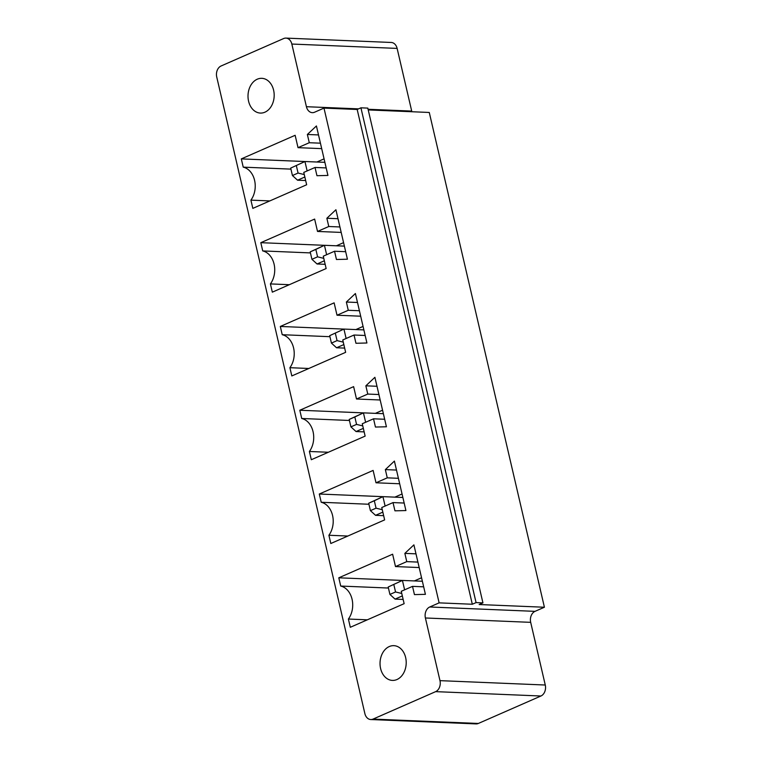 <?xml version="1.0" encoding="UTF-8"?>
<svg xmlns="http://www.w3.org/2000/svg" width="762" height="762" viewBox="0 0 762 762"><rect width="100%" height="100%" fill="white"/><g stroke="black" fill="none" stroke-linecap="round" stroke-linejoin="round"><path stroke-width="1.14" d="M216.732 76.981L364.874 713.594A8.696 6.544 -87.6 0 0 370.78 719.538A8.696 6.544 -87.6 0 0 373.056 719.09L435.645 691.639A8.696 6.544 -87.6 0 0 439.979 680.647L425.396 617.982A8.696 6.544 92.4 0 1 429.739 606.99L439.122 602.866L323.983 108.099L314.601 112.214A8.696 6.544 92.4 0 1 312.315 112.652A8.696 6.544 92.4 0 1 306.419 106.709L291.836 44.044A8.696 6.544 -87.6 0 0 285.94 38.1A8.696 6.544 -87.6 0 0 283.664 38.538L221.075 65.989A8.696 6.544 92.4 0 0 216.732 76.981M411.88 111.738A8.696 6.544 92.4 0 1 411.709 111.081L397.126 48.406A8.696 6.544 -87.6 0 0 391.22 42.462L285.94 38.1M370.78 719.538L476.06 723.9A8.696 6.544 -87.6 0 0 478.336 723.462L540.925 696.011A8.696 6.544 -87.6 0 0 545.268 685.019L530.685 622.344A8.696 6.544 92.4 0 1 535.019 611.353L544.411 607.238L429.273 112.462L368.217 109.928M317.516 231.438L328.774 226.505L326.86 218.256L335.918 209.74L347.424 259.213L336.452 259.49L334.537 251.241L323.269 256.184L326.146 268.548L272.329 292.16L270.405 283.912A19.707 14.83 -87.6 0 0 274.082 264.128A19.707 14.83 -87.6 0 0 262.728 250.927L260.814 242.678L314.639 219.075L317.516 231.438L341.195 232.42M334.127 302.857L337.014 315.22L348.272 310.286L346.358 302.038L355.406 293.522L366.922 342.995L355.949 343.271L354.035 335.023L342.767 339.966L345.643 352.33L291.817 375.942L289.903 367.694A19.707 14.83 -87.6 0 0 293.58 347.91A19.707 14.83 -87.6 0 0 282.226 334.708L280.311 326.46L334.127 302.857M384.639 519.894L330.813 543.506L328.898 535.257A19.707 14.83 -87.6 0 0 332.565 515.474A19.707 14.83 -87.6 0 0 321.221 502.272L319.297 494.024L373.123 470.421L375.999 482.784L387.267 477.841L385.353 469.602L394.402 461.086L405.917 510.559L394.945 510.826L393.021 502.587L381.762 507.53L384.639 519.894M375.447 427.044L373.532 418.805L362.264 423.748L365.141 436.112L311.315 459.724L309.401 451.475A19.707 14.83 -87.6 0 0 313.068 431.692A19.707 14.83 -87.6 0 0 301.723 418.49L299.809 410.242L353.625 386.639L356.502 399.002L367.77 394.068L365.855 385.82L374.904 377.304L386.42 426.777L375.447 427.044M340.719 586.054L338.795 577.806L392.62 554.203L395.497 566.566L406.765 561.623L404.851 553.383L413.899 544.868L425.415 594.341L414.442 594.608L412.518 586.369L401.26 591.302L404.136 603.675L350.31 627.288L348.396 619.039A19.707 14.83 -87.6 0 0 352.063 599.256A19.707 14.83 -87.6 0 0 340.719 586.054L388.43 588.035M241.316 158.896L295.142 135.293L298.018 147.657L309.286 142.723L307.362 134.474L316.421 125.959L327.927 175.431L316.954 175.708L315.039 167.459L303.771 172.403L306.648 184.766L252.832 208.378L250.908 200.13A19.707 14.83 -87.6 0 0 254.584 180.346A19.707 14.83 -87.6 0 0 243.23 167.145L241.316 158.896L304.905 161.534M544.411 607.238L479.174 604.533L482.937 602.885L367.798 108.109L360.931 107.823L357.178 109.471L323.983 108.099M482.937 602.885L476.069 602.599L472.307 604.247L439.122 602.866M357.178 109.471L472.307 604.247M339.919 226.962L328.774 226.505M338.004 218.713L326.86 218.256M324.393 245.316L260.814 242.678M336.385 245.793L343.567 242.64M310.439 252.908L262.728 250.927M289.331 284.702L270.405 283.912M345.681 251.698L334.537 251.241M360.693 316.201L337.014 315.22M343.891 329.098L280.311 326.46M355.883 329.575L363.064 326.422M359.416 310.744L348.272 310.286M329.936 336.69L282.226 334.708M357.502 302.495L346.358 302.038M308.829 368.484L289.903 367.694M365.179 335.48L354.035 335.023M347.824 536.038L328.898 535.257M404.165 503.044L393.021 502.587M368.932 504.253L321.221 502.272M382.886 496.662L319.297 494.024M394.868 497.138L402.06 493.986M399.679 483.765L375.999 482.784M396.497 470.059L385.353 469.602M398.412 478.307L387.267 477.841M384.677 419.262L373.532 418.805M377 386.277L365.855 385.82M378.914 394.526L367.77 394.068M328.327 452.257L309.401 451.475M380.19 399.983L356.502 399.002M349.434 420.472L301.723 418.49M363.388 412.88L299.809 410.242M375.38 413.356L382.562 410.204M402.384 580.444L338.795 577.806M367.322 619.82L348.396 619.039M414.366 580.92L421.557 577.767M419.176 567.547L395.497 566.566M417.909 562.089L406.765 561.623M415.985 553.841L404.851 553.383M423.662 586.826L412.518 586.369M316.887 162.011L324.079 158.858M290.941 169.126L243.23 167.145M321.697 148.638L298.018 147.657M269.843 200.92L250.908 200.13M320.421 143.18L309.286 142.723M318.506 134.931L307.362 134.474M326.184 167.916L315.039 167.459M396.954 679.533A17.393 13.087 -87.6 0 0 406.117 660.521A17.393 13.087 -87.6 0 0 393.84 645.662A17.393 13.087 -87.6 0 0 380.048 662.492A17.393 13.087 -87.6 0 0 392.401 680.409A17.393 13.087 -87.6 0 0 396.954 679.533M264.928 112.185A17.393 13.087 -87.6 0 0 274.091 93.183A17.393 13.087 -87.6 0 0 261.814 78.324A17.393 13.087 -87.6 0 0 248.021 95.155A17.393 13.087 -87.6 0 0 260.375 113.071A17.393 13.087 -87.6 0 0 264.928 112.185M360.931 107.823L476.069 602.599M324.345 260.795L317.059 263.985L325.164 264.319M344.386 246.126L324.441 245.297L326.631 254.708M323.774 258.356L317.563 256.832L315.839 249.412L324.441 245.297L310.201 251.879L311.934 259.309L317.059 263.985M363.874 329.908L343.938 329.079L329.698 335.661L331.422 343.091L336.556 347.767L344.662 348.101M343.843 344.576L336.556 347.767M329.698 335.661L343.938 329.079L346.119 338.49M382.829 512.14L375.552 515.331L383.657 515.664M402.869 497.472L382.924 496.643L385.115 506.054M382.267 509.702L376.057 508.178L374.323 500.758L382.924 496.643L368.694 503.225L370.418 510.645L375.552 515.331M363.341 428.358L356.054 431.549L364.16 431.883M383.372 413.69L363.426 412.861L365.617 422.272M362.769 425.92L356.559 424.396L354.825 416.976L363.426 412.861L349.196 419.443L350.92 426.872L356.054 431.549M422.367 581.254L402.422 580.425L388.191 587.007L389.915 594.427L395.049 599.113L403.155 599.446M402.326 595.922L395.049 599.113M388.191 587.007L402.422 580.425L404.612 589.836M324.888 162.344L304.943 161.515L290.703 168.097L292.437 175.527L297.561 180.203L305.667 180.537M304.848 177.013L297.561 180.203M290.703 168.097L304.943 161.515L307.134 170.926M317.563 256.832L311.934 259.309M315.839 249.412L310.201 251.879M343.271 342.138L337.061 340.614L331.422 343.091M335.328 333.194L337.061 340.614M376.057 508.178L370.418 510.645M374.323 500.758L368.694 503.225M356.559 424.396L350.92 426.872M354.825 416.976L349.196 419.443M401.764 593.484L395.545 591.96L389.915 594.427M393.821 584.54L395.545 591.96M304.276 174.574L298.066 173.05L292.437 175.527M296.342 165.63L298.066 173.05M478.336 723.462L373.056 719.09M540.925 696.011L435.645 691.639M397.126 48.406L291.836 44.044M545.268 685.019L439.979 680.647M411.709 111.081L368.065 109.271M358.54 108.871L306.419 106.709M530.685 622.344L425.396 617.982M535.019 611.353L429.739 606.99"/></g></svg>
